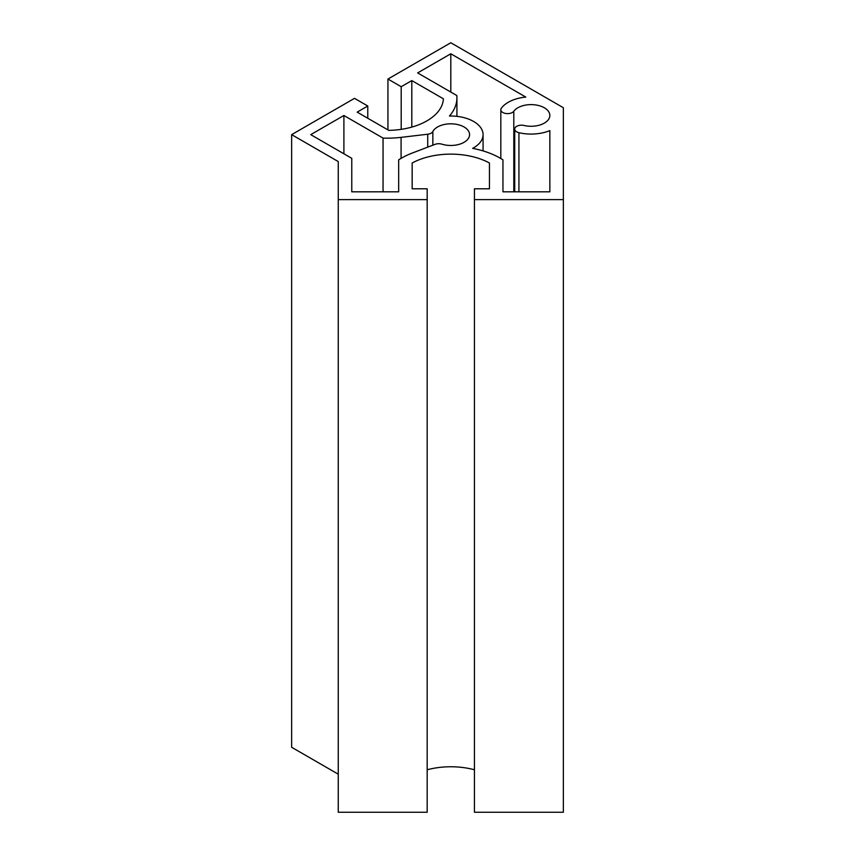 <?xml version="1.0" encoding="UTF-8"?>
<svg xmlns="http://www.w3.org/2000/svg" width="855" height="855" viewBox="0 0 855 855"><rect width="100%" height="100%" fill="white"/><g stroke="black" fill="none" stroke-linecap="round" stroke-linejoin="round"><path stroke-width="1.28" d="M549.851 191.819L502.954 191.819L502.954 159.853A69.779 40.281 0 0 0 472.633 148.364A32.266 18.628 0 0 0 483.075 134.641A32.266 18.628 0 0 0 449.441 116.034A69.779 40.281 0 0 0 456.923 97.887A69.779 40.281 0 0 0 456.805 95.525L417.646 72.921L450.809 53.78L525.793 97.075A32.266 18.628 0 0 0 501.361 108.211A6.755 3.901 0 0 0 500.827 109.729A6.755 3.901 0 0 0 506.246 113.544A6.755 3.901 0 0 0 513.802 111.236A18.757 10.826 180 0 1 534.813 104.834A18.757 10.826 180 0 1 549.851 115.446A18.757 10.826 180 0 1 524.019 125.471A6.755 3.901 0 0 0 514.721 129.084A6.755 3.901 0 0 0 518.932 132.696A32.266 18.628 0 0 0 549.851 130.601L549.851 191.819L549.851 130.601M450.809 92.062L450.809 53.78M412.313 153.024A69.779 40.281 0 0 0 398.665 159.853L398.665 191.819L351.768 191.819L351.768 158.325L310.739 134.641L343.902 115.5L383.051 138.104A69.779 40.281 0 0 0 401.081 137.356L427.724 134.224A6.755 3.901 0 0 0 432.844 131.531A18.757 10.826 180 0 1 453.535 123.932A18.757 10.826 180 0 1 469.566 134.641A18.757 10.826 180 0 1 441.928 144.185A6.755 3.901 0 0 0 435.003 144.367L412.313 153.024M343.902 153.782L343.902 115.5M383.051 191.819L383.051 138.104M412.163 188.795L427.179 188.795L427.179 199.621L338.259 199.621L338.259 161.563L291.641 134.641L354.515 98.346L367.778 105.999L357.166 112.133L388.747 130.366A56.27 32.49 0 0 0 443.392 98.817L411.811 80.584L401.198 86.708L387.935 79.045L450.809 42.75L563.36 107.73L563.36 199.621L474.44 199.621L474.44 188.795L489.455 188.795L489.455 163.006A56.27 32.49 0 0 0 412.163 163.006L412.163 188.795L412.163 163.006M338.259 774.192L291.641 747.27L291.641 134.641M367.778 118.257L367.778 105.999M411.811 127.085L411.811 80.584M401.198 129.34L401.198 86.708M387.935 129.896L387.935 79.045M474.44 199.621L474.44 812.25L563.36 812.25L563.36 199.621M489.455 188.795L489.455 163.006M474.44 769.767A56.27 32.49 0 0 0 427.179 769.767M338.259 199.621L338.259 812.25L427.179 812.25L427.179 199.621M513.802 191.819L513.802 111.236M518.932 191.819L518.932 132.696M401.081 158.367L401.081 137.356M427.724 147.135L427.724 134.224M432.844 145.19L432.844 131.531M456.923 116.355L456.923 97.887M500.827 158.538L500.827 109.729M514.721 191.819L514.721 129.084M483.075 150.907L483.075 134.641"/></g></svg>
